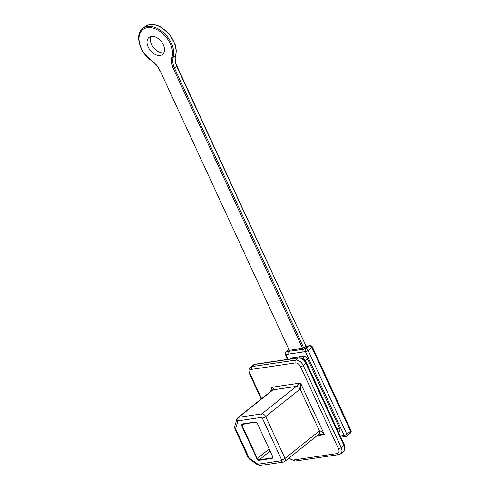 <?xml version="1.0" encoding="UTF-8"?>
<svg xmlns="http://www.w3.org/2000/svg" width="490" height="490" viewBox="0 0 490 490"><rect width="100%" height="100%" fill="white"/><g stroke="black" fill="none" stroke-linecap="round" stroke-linejoin="round"><path stroke-width="0.73" d="M160.157 55.462A10.872 7.062 51.4 0 1 149.119 48.761A10.872 7.062 51.4 0 1 148.985 37.461A10.872 7.062 51.4 0 1 151.373 36.45A10.872 7.062 51.4 0 1 162.411 43.151A10.872 7.062 51.4 0 1 162.545 54.451A10.872 7.062 51.4 0 1 160.157 55.462M163.887 52.742A10.872 7.062 51.4 0 1 163.464 52.822A10.872 7.062 51.4 0 1 153.364 47.475A10.872 7.062 51.4 0 1 150.951 36.53M302.324 352.053A2.089 1.482 -98.4 0 1 302.514 349.444L303.604 349.149A2.089 1.482 81.6 0 0 303.206 351.967L288.175 354.184A2.089 1.482 -98.4 0 1 288.573 351.367L302.514 349.444A0.87 0.619 -98.4 0 0 302.593 348.353L173.534 69.029A18.259 11.858 51.4 0 1 172.014 57.263A20.868 13.555 -128.6 0 0 160.034 31.519A20.868 13.555 -128.6 0 0 139.552 34.539A20.868 13.555 -128.6 0 0 151.373 60.307A18.259 11.858 51.4 0 1 160.23 70.995L289.296 350.319L302.593 348.353L305.993 346.038L176.927 66.714A17.389 11.295 51.4 0 1 175.481 55.505L173.209 57.324A17.389 11.295 -128.6 0 0 174.654 68.526L303.72 347.851A0.87 0.564 -128.6 0 0 304.676 348.525A1.74 0.466 -24.8 0 1 303.604 349.149L305.827 348.825L309.545 345.854L306.587 346.136M350.999 430.594A2.089 0.564 155.2 0 1 350.558 431.255L311.842 347.465L308.118 350.436L346.834 434.226L350.558 431.255A2.089 1.354 51.4 0 1 350.405 433.099A2.089 2.089 0 0 0 350.999 430.594L312.283 346.804A2.089 2.089 0 0 0 310.084 345.615L307.867 345.94A2.089 1.482 81.6 0 0 307.855 345.94A2.089 1.482 81.6 0 0 307.328 346.179A1.74 0.466 -24.8 0 1 306.948 346.706L304.676 348.525M272.232 390.23L271.889 387.253C273.285 388.276 273.69 389.134 273.095 389.832L238.673 417.296L261.856 413.879L300.548 383.021C300.946 386.151 300.799 388.172 300.101 389.091L265.678 416.561L285.002 458.383L319.425 430.912C320.411 430.612 322.059 431.831 324.368 434.575L319.094 434.054M340.256 436.002L344.145 435.426L305.429 351.636L303.206 351.967M288.175 354.184L285.958 354.509L288.175 359.311M292.077 358.735A2.089 1.482 81.6 0 0 291.838 357.865A4.171 2.713 -128.6 0 0 290.368 358.986M291.838 357.865L303.206 356.187A2.089 1.482 -98.4 0 1 303.016 358.796M338.431 432.039A4.171 2.713 -128.6 0 0 339.484 427.997L307.793 359.409A4.171 2.713 -128.6 0 0 303.206 356.187M288.788 349.756L286.356 351.698L288.573 351.367A1.74 0.466 -24.8 0 1 288.953 350.84L289.063 350.754M259.149 460.282A2.089 1.354 51.4 0 1 256.858 458.671L241.748 425.975A2.089 1.354 51.4 0 1 242.354 423.936L255.174 422.043A2.089 1.354 51.4 0 1 257.471 423.654L272.575 456.349A2.089 1.354 51.4 0 1 271.968 458.389L259.149 460.282L259.216 459.81L272.036 457.917L272.618 457.458M281.64 459.883L262.315 418.068A0.87 0.564 -128.6 0 0 261.36 417.394L238.177 420.818A0.87 0.564 -128.6 0 0 237.852 421.1L235.659 428.456A0.87 0.564 -128.6 0 0 235.727 429.02L248.969 457.678A0.87 0.564 -128.6 0 0 249.392 458.187L257.673 463.999A0.87 0.564 -128.6 0 0 258.199 464.159L281.382 460.735A0.87 0.564 -128.6 0 0 281.64 459.883A2.609 0.698 -24.8 0 0 285.002 458.383A3.479 2.26 51.4 0 1 284.751 461.458L319.174 433.987A3.479 2.26 51.4 0 1 319.174 433.987L319.247 434.03M319.18 433.987A3.479 2.26 51.4 0 0 319.425 430.912L300.101 389.091A3.479 2.26 51.4 0 0 296.279 386.408L273.095 389.832A3.479 2.26 51.4 0 0 272.33 390.15L237.907 417.621A3.479 2.26 51.4 0 1 238.673 417.296A2.609 1.856 81.6 0 0 238.177 420.818M270.076 451.149L259.216 459.81A1.74 1.127 -128.6 0 1 257.305 458.469L269.102 449.054M244.651 423.813L242.195 425.773L257.305 458.469L256.858 458.671M255.333 422.209L242.354 423.936M270.615 391.522L271.889 387.253L300.548 383.021L324.368 434.575L317.097 435.647M289.241 457.874A4.869 3.161 -128.6 0 0 293.547 459.994L337.083 453.569A4.869 3.161 -128.6 0 0 338.504 448.816L300.56 366.698A4.869 3.161 -128.6 0 0 295.207 362.937L251.67 369.362A4.869 3.161 -128.6 0 0 250.249 374.121L261.611 398.707M253.226 365.05L255.29 364.162A2.089 1.482 81.6 0 0 254.757 364.401L252.068 366.551L295.605 360.126L298.288 357.976L254.757 364.401A6.958 4.52 -128.6 0 0 253.226 365.05L250.537 367.194A6.958 4.52 51.4 0 1 252.068 366.551A2.089 1.482 -98.4 0 0 251.67 369.362M298.827 357.737C301.993 357.577 304.511 359.231 306.379 362.686A2.089 0.564 155.2 0 1 305.938 363.347L303.249 365.491L341.193 447.609L343.882 445.465L305.938 363.347A6.958 4.52 -128.6 0 0 298.288 357.976A2.089 1.482 81.6 0 1 298.827 357.737L255.29 364.162M144.997 26.736C149.45 23.477 155.073 23.771 161.865 27.624L169.901 34.827L175.04 44.216C176.363 48.332 176.559 52.02 175.641 55.278A0.87 0.6 -163.8 0 1 175.481 55.505A21.738 14.118 -128.6 0 0 166.447 31.501A21.738 14.118 -128.6 0 0 144.997 26.736L142.725 28.549A21.738 14.118 51.4 0 1 164.175 33.314A21.738 14.118 51.4 0 1 173.209 57.324A0.87 0.6 -163.8 0 1 172.014 57.263M175.641 55.278C174.74 58.439 175.23 62.157 177.111 66.438L173.534 69.029M295.207 362.937A2.089 1.482 -98.4 0 1 295.605 360.126A6.958 4.52 51.4 0 1 303.249 365.491A2.089 0.564 -24.8 0 1 300.56 366.698M338.504 448.816A2.089 0.564 -24.8 0 0 341.193 447.609A6.958 4.52 51.4 0 1 340.697 453.758L343.386 451.615A6.958 4.52 -128.6 0 0 343.882 445.465A2.089 0.564 155.2 0 0 344.323 444.804L306.379 362.686M151.373 60.307L151.386 60.607C139.344 52.626 134.56 34.055 142.725 28.549M160.23 70.995L289.296 350.319A0.87 0.619 81.6 0 1 289.216 351.404A2.089 1.482 -98.4 0 0 289.02 354.013M177.111 66.438L305.993 346.038A0.87 0.564 -128.6 0 0 306.948 346.706M306.618 346.142A0.87 0.619 81.6 0 0 306.679 346.124A2.089 1.482 -98.4 0 1 306.985 346.026L307.855 345.94M310.084 345.615A2.089 1.482 81.6 0 0 309.545 345.854A2.089 1.354 51.4 0 1 311.842 347.465A2.089 0.564 155.2 0 0 312.283 346.804M305.827 348.825A2.089 1.482 81.6 0 0 305.429 351.636A2.089 0.564 155.2 0 0 308.118 350.436A2.089 1.354 -128.6 0 0 305.827 348.825M286.356 351.698A2.089 1.354 -128.6 0 0 285.897 351.887A2.089 2.089 0 0 0 285.303 354.399A2.089 0.564 155.2 0 0 285.958 354.509A2.089 1.482 -98.4 0 1 286.356 351.698M346.834 434.226A2.089 0.564 155.2 0 1 344.145 435.426A2.089 1.482 -98.4 0 0 345.689 436.504A2.089 2.089 0 0 0 346.687 436.069A2.089 1.354 -128.6 0 0 346.834 434.226M340.82 437.221L345.689 436.504A2.089 1.482 -98.4 0 0 346.228 436.265A2.089 1.354 -128.6 0 0 346.687 436.069L350.405 433.099M340.697 453.758L338.627 454.647A2.089 1.482 -98.4 0 1 337.083 453.569M338.627 454.647L295.09 461.072A2.089 1.482 -98.4 0 1 293.547 459.994M261.17 399.056L249.594 374.005A2.089 0.564 -24.8 0 0 250.249 374.121M307.793 359.409A2.089 0.564 -24.8 0 0 305.099 360.615A2.089 1.354 -128.6 0 0 303.39 359.054M339.484 427.997A2.089 0.564 -24.8 0 0 337.034 429.02M261.36 417.394A2.609 1.856 81.6 0 1 261.856 413.879A3.479 2.26 51.4 0 1 265.678 416.561A2.609 0.698 -24.8 0 1 262.315 418.068M249.392 458.187A2.609 0.815 125.1 0 0 249.447 459.087L248.148 457.531A2.609 0.698 -24.8 0 0 248.969 457.678M257.673 463.999A2.609 0.815 125.1 0 0 257.722 464.894L249.447 459.087M248.148 457.531L234.912 428.879A2.609 0.698 -24.8 0 0 235.727 429.02M258.199 464.159A2.609 1.856 81.6 0 0 260.129 465.5L257.722 464.894M234.912 428.879L234.71 426.478A2.609 1.807 16.6 0 0 235.659 428.456M281.382 460.735A2.609 1.856 81.6 0 0 283.318 462.076L260.129 465.5M234.71 426.478L236.903 419.122A2.609 1.807 16.6 0 0 237.852 421.1M242.55 424.113A1.74 1.127 -128.6 0 0 242.323 424.236A1.74 1.127 -128.6 0 0 242.195 425.773L241.748 425.975M271.968 458.389L272.036 457.917A1.74 1.127 -128.6 0 0 272.416 457.758L272.575 456.349M272.526 456.233L257.471 423.654M255.174 422.043L255.523 422.184M257.415 423.544L257.36 423.636C256.533 422.515 255.89 422.049 255.431 422.221L242.323 424.236M151.386 60.607C155.103 63.296 157.958 66.744 159.954 70.946M289.143 350.76L289.02 350.27M306.177 345.762L306.55 346.161M306.501 346.099L306.985 346.026M288.726 349.633L285.897 351.887M287.612 359.397L285.303 354.399M295.09 461.072L288.849 458.187M250.537 367.194C248.718 368.805 248.406 371.077 249.594 374.005M344.323 444.804C345.517 447.731 345.199 450.004 343.386 451.615M283.318 462.076L284.751 461.458M236.903 419.122L237.907 417.621"/></g></svg>

